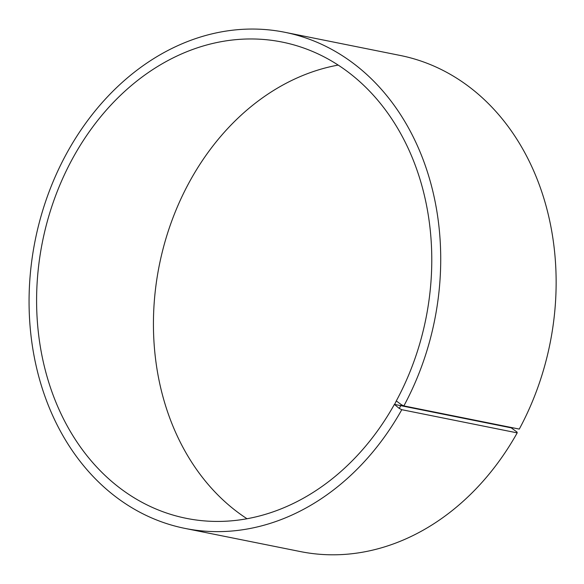 <?xml version="1.0" encoding="UTF-8"?>
<svg xmlns="http://www.w3.org/2000/svg" width="584" height="584" viewBox="0 0 584 584"><rect width="100%" height="100%" fill="white"/><g stroke="black" fill="none" stroke-linecap="round" stroke-linejoin="round"><path stroke-width="0.88" d="M338.143 65.094A242.915 195.516 -78.6 0 0 159.315 265.165A242.915 195.516 -78.6 0 0 247.039 518.76M511.234 427.846L394.397 404.384L399.266 408.428L401.785 409.698L517.198 432.875L517.044 432.08L511.234 427.846M394.463 404.705L396.39 400.755A242.915 195.516 -78.6 0 0 281.999 42.041A242.915 195.516 -78.6 0 0 42.486 241.703A242.915 195.516 -78.6 0 0 186.354 518.351A242.915 195.516 -78.6 0 0 394.397 404.384M396.463 401.062L401.325 404.675L399.266 408.428M401.325 404.675L403.858 405.916A253.033 203.663 -78.6 0 0 284.7 32.259A253.033 203.663 -78.6 0 0 35.201 240.236A253.033 203.663 -78.6 0 0 185.062 528.418A253.033 203.663 -78.6 0 0 401.785 409.698M403.858 405.916L519.278 429.094A253.033 203.663 -78.6 0 0 400.12 55.436L284.7 32.259M185.062 528.418L300.483 551.595A253.033 203.663 -78.6 0 0 517.198 432.875"/></g></svg>

